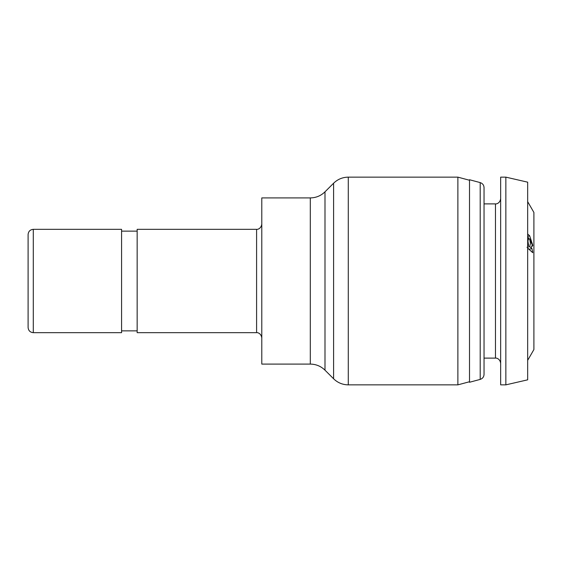 <?xml version="1.0" encoding="UTF-8"?>
<svg xmlns="http://www.w3.org/2000/svg" width="562" height="562" viewBox="0 0 562 562"><rect width="100%" height="100%" fill="white"/><g stroke="black" fill="none" stroke-linecap="round" stroke-linejoin="round"><path stroke-width="0.84" d="M457.875 281L457.875 177.142L348.285 177.142L348.285 384.858L457.875 384.858L457.875 281M310.308 197.908L310.308 364.092L261.787 364.092L261.787 197.908L310.308 197.908C316.006 197.831 320.902 195.801 324.991 191.825L333.596 183.226C337.685 179.25 342.581 177.227 348.285 177.142M256.595 229.331L256.595 332.669L137.156 332.669L137.156 229.331L256.595 229.331C256.616 229.563 260.986 229.38 261.787 224.14M33.291 332.669L121.575 332.669L121.575 229.331L33.291 229.331C30.137 229.64 28.409 231.368 28.1 234.523L28.1 327.477C28.409 330.632 30.137 332.36 33.291 332.669L33.291 229.331M500.665 228.53L500.665 177.142L505.856 177.142L505.856 384.858L500.665 384.858L500.665 228.53M505.856 384.858L527.669 379.828L527.669 182.172L505.856 177.142M527.669 360.34L533.9 349.55L533.9 212.45L527.669 201.66M527.669 248.095L532.769 252.724L531.947 248.552L529.72 246.599L530.465 243.367L529.65 238.801L532.263 244.934L531.504 247.076L532.804 245.411L529.678 235.801L527.669 234.031M527.669 245.84L528.582 245.601L527.669 244.639M529.348 249.711L527.669 247.877M527.016 247.301L529.72 246.599M529.249 249.254L531.947 248.552M528.069 239.307L529.65 238.801M528.737 239.096L528.308 238.358M527.669 237.059L528.638 237.909L527.936 241.154L528.582 245.601M480.201 182.601L480.201 379.399L469.509 382.265L469.509 179.735L480.201 182.601C482.61 183.409 483.896 185.081 484.044 187.617L484.044 374.383L484.044 187.617M310.308 364.092C316.006 364.169 320.902 366.199 324.991 370.175L333.596 378.774L333.596 183.226M324.991 370.175L324.991 191.825M484.044 358.113L495.473 358.113L495.473 203.887L484.044 203.887M527.669 245.51L528.294 245.348M527.669 236.49L529.678 235.801M469.509 180.254L457.875 177.142M469.509 381.746L457.875 384.858M333.596 378.774C337.685 382.75 342.581 384.773 348.285 384.858M256.595 332.669C256.616 332.437 260.986 332.62 261.787 337.86M137.156 231.144L121.575 231.144M137.156 330.856L121.575 330.856M495.473 203.887C495.6 204.118 499.906 203.851 500.665 198.688M495.473 358.113C495.705 357.875 499.948 358.226 500.665 363.312M480.201 379.399C482.61 378.591 483.896 376.919 484.044 374.383"/></g></svg>
